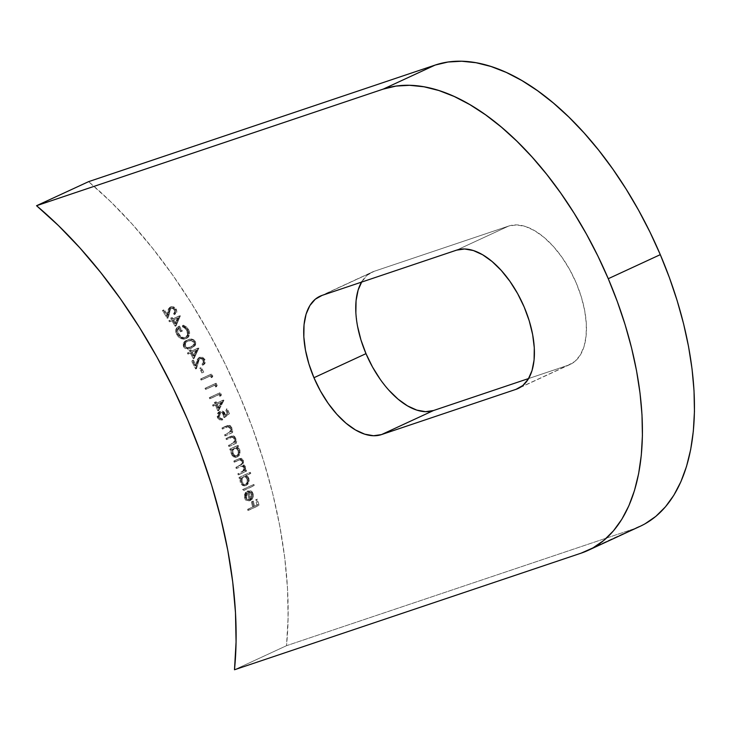 <?xml version="1.0" encoding="UTF-8"?>
<svg xmlns="http://www.w3.org/2000/svg" width="731" height="731" viewBox="0 0 731 731"><rect width="100%" height="100%" fill="white"/><g stroke="black" fill="none" stroke-linecap="round" stroke-linejoin="round"><path stroke-width="0.55" stroke-dasharray="3.65 2.74" d="M374.135 271.32A75.768 39.757 -114.8 0 0 372.015 272.16A75.768 39.757 -114.8 0 0 361.534 282.12L367.318 275.139L374.135 271.32L508.675 226.062L516.625 224.91L525.415 226.482L534.699 230.713L544.129 237.447L553.34 246.411L561.965 257.266L569.687 269.602L576.211 282.934L581.273 296.759L584.69 310.547L586.326 323.751L586.116 335.885L584.078 346.467L580.277 355.102L574.868 361.452L568.06 365.272L528.623 378.539L568.06 365.272A75.768 39.757 -114.8 0 0 570.171 364.431A75.768 39.757 -114.8 0 0 575.343 280.951A75.768 39.757 -114.8 0 0 508.675 226.062L456.647 250.121L508.675 226.062L374.135 271.32L322.097 295.388L374.135 271.32M645.016 523.825L633.128 529.107L286.515 645.692A356.938 187.282 -114.8 0 0 88.588 181.654L110.527 201.546L131.991 223.887L152.779 248.476L172.69 275.066L191.522 303.402L209.103 333.208L225.267 364.202L239.841 396.083L252.707 428.54L263.727 461.261L272.791 493.937L279.818 526.238L284.743 557.872L287.521 588.519L288.105 617.887L286.515 645.692L234.487 669.76L286.515 645.692L633.128 529.107L581.09 553.166L633.128 529.107A252.551 132.512 -114.8 0 0 640.182 526.293M245.388 496.925L246.932 499.629L249.189 499.721A356.938 187.282 -114.8 0 0 246.959 491.287L249.509 490.985L251.427 492.255L252.469 494.741L252.332 497.5L249.664 500.799L246.521 500.717L245.278 499.565L244.401 497.171L244.392 495.07L245.47 492.53L246.183 493.361L245.388 496.925M249.573 472.601A356.938 187.282 65.2 0 1 249.911 473.752L245.406 475.835L247.699 477.818L248.376 480.843L247.051 484.498L245.634 485.585L244.008 485.932L241.129 484.251L240.079 481.4L240.627 478.047L239.32 478.65A356.938 187.282 -114.8 0 0 238.982 477.498L249.573 472.601A356.938 187.282 65.2 0 1 249.911 473.752L250.77 473.46A358.619 188.169 -114.8 0 0 250.431 472.317L238.982 477.498L249.573 472.601M237.292 445.618A356.938 187.282 65.2 0 1 237.685 446.742L236.296 447.39L238.644 449.364L239.448 452.361L238.242 455.97L236.853 457.039L235.227 457.387L232.22 455.76L231.023 452.946L231.444 449.629L230.146 450.232A356.938 187.282 -114.8 0 0 229.744 449.108L237.292 445.618A356.938 187.282 65.2 0 1 237.685 446.742L238.534 446.458A358.619 188.169 -114.8 0 0 238.142 445.334L229.744 449.108L237.292 445.618M232.522 432.469L224.974 435.95A356.938 187.282 -114.8 0 0 224.554 434.835L229.589 432.094L230.238 430.66L230.064 428.448L228.045 426.758L222.361 429.097A356.938 187.282 -114.8 0 0 221.932 427.982L228.648 425.606L230.923 427.827L230.74 431.975L232.102 431.345A356.938 187.282 65.2 0 1 232.522 432.469L225.824 435.667L233.363 432.176A358.619 188.169 -114.8 0 0 232.942 431.062L232.102 431.345A356.938 187.282 65.2 0 1 232.522 432.469M223.193 400.378L217.838 410.877A356.938 187.282 -114.8 0 0 215.371 405.047L212.986 406.153A356.938 187.282 -114.8 0 0 212.511 405.047L214.896 403.951A356.938 187.282 -114.8 0 0 214.284 402.534L215.334 402.041A356.938 187.282 65.2 0 1 215.956 403.457L223.101 400.149A356.938 187.282 65.2 0 1 223.193 400.378L217.838 410.877L218.688 410.594L224.033 400.095L223.193 400.378L224.033 400.095A358.619 188.169 -114.8 0 0 223.942 399.866L223.101 400.149A356.938 187.282 65.2 0 1 223.193 400.378M216.367 385.785L215.636 386.991A356.938 187.282 -114.8 0 0 214.777 385.118L205.512 389.404A356.938 187.282 -114.8 0 0 205.009 388.316L215.334 383.537A356.938 187.282 65.2 0 1 216.367 385.785L215.636 386.991L217.208 385.502A358.619 188.169 -114.8 0 0 216.175 383.254L215.334 383.537A356.938 187.282 65.2 0 1 216.367 385.785M202.898 372.435L201.847 372.92A356.938 187.282 -114.8 0 0 199.545 368.296L200.605 367.812A356.938 187.282 65.2 0 1 202.898 372.435L203.748 372.152A358.619 188.169 -114.8 0 0 201.445 367.519L200.605 367.812A356.938 187.282 65.2 0 1 202.898 372.435M198.046 348.358L193.295 358.656A356.938 187.282 -114.8 0 0 190.298 353L187.913 354.106A356.938 187.282 -114.8 0 0 187.346 353.036L189.722 351.931A356.938 187.282 -114.8 0 0 188.991 350.56L190.042 350.076A356.938 187.282 65.2 0 1 190.782 351.447L197.937 348.139A356.938 187.282 65.2 0 1 198.046 348.358L193.295 358.656L194.144 358.373L198.905 348.066L198.046 348.358L198.905 348.066A358.619 188.169 -114.8 0 0 198.786 347.855L197.937 348.139A356.938 187.282 65.2 0 1 198.046 348.358M187.145 328.941L188.79 332.742L188.762 334.953L187.766 337.174L184.906 339.001L181.599 338.818L177.651 335.986L175.723 332.185L175.696 329.718L176.756 327.689L178.611 326.364A356.938 187.282 65.2 0 1 181.526 331.317L180.466 331.81A356.938 187.282 -114.8 0 0 178.172 327.899L176.774 330.65L177.313 333.217L180.1 336.699L183.271 337.923L186.158 337.055L187.602 333.482L186.661 330.339L184.797 328.173L182.366 326.73L182.595 325.478L187.145 328.941M174.545 310.319L172.598 308.327L171.036 308.089L169.766 308.893L167.335 318.369A356.938 187.282 -114.8 0 0 162.383 310.492L163.433 310.008A356.938 187.282 65.2 0 1 166.842 315.39L168.441 308.884L170.652 306.947L172.881 307.175L175.687 309.999L175.979 312.356L174.206 314.613A356.938 187.282 -114.8 0 0 173.558 313.572L174.782 311.982L174.545 310.319M179.524 316.066L175.166 326.236A356.938 187.282 -114.8 0 0 171.822 320.699L169.437 321.804A356.938 187.282 -114.8 0 0 168.797 320.754L171.182 319.657A356.938 187.282 -114.8 0 0 170.36 318.314L171.419 317.821A356.938 187.282 65.2 0 1 172.242 319.164L179.387 315.856A356.938 187.282 65.2 0 1 179.524 316.066L175.166 326.236L176.034 325.944L180.393 315.774L179.524 316.066L180.393 315.774A358.619 188.169 -114.8 0 0 180.265 315.564L179.387 315.856A356.938 187.282 65.2 0 1 179.524 316.066M183.856 347.188L183.189 343.524L185.848 340.628L190.736 339.294L192.856 340.016L194.446 341.733L194.875 344.767L192.079 347.764L187.867 349.162L185.747 348.778L183.856 347.188M203.218 360.803L201.464 358.711L200.002 358.464L198.722 359.259L195.634 368.963A356.938 187.282 -114.8 0 0 191.467 360.831L192.527 360.337A356.938 187.282 65.2 0 1 195.396 365.911L197.443 359.232L199.709 357.285L203.09 358.409L204.342 360.493L204.424 362.941L202.551 365.198A356.938 187.282 -114.8 0 0 202.012 364.12L203.3 362.53L203.218 360.803M211.99 376.456L211.268 377.662A356.938 187.282 -114.8 0 0 210.382 375.798L201.116 380.083A356.938 187.282 -114.8 0 0 200.586 378.996L210.912 374.226A356.938 187.282 65.2 0 1 211.99 376.456L211.268 377.662L212.118 377.379L212.831 376.173L211.99 376.456L212.831 376.173A358.619 188.169 -114.8 0 0 211.762 373.943L210.912 374.226A356.938 187.282 65.2 0 1 211.99 376.456M220.598 395.16L219.857 396.366A356.938 187.282 -114.8 0 0 219.026 394.484L209.76 398.779A356.938 187.282 -114.8 0 0 209.267 397.682L219.592 392.903A356.938 187.282 65.2 0 1 220.598 395.16L219.857 396.366L220.698 396.083L221.438 394.877L220.598 395.16L221.438 394.877A358.619 188.169 -114.8 0 0 220.442 392.62L219.592 392.903A356.938 187.282 65.2 0 1 220.598 395.16M226.509 408.94A356.938 187.282 65.2 0 1 228.593 413.993L223.942 417.648L222.781 413.636L220.881 412.54L219.364 413.052L218.377 414.532L218.532 417.109L219.757 418.653L221.493 418.973A356.938 187.282 65.2 0 1 221.941 420.087L219.373 419.841L217.692 418.077L217.098 414.724L218.24 412.458L220.04 411.434L222.206 411.626L223.96 413.234L224.737 415.546L227.177 413.618A356.938 187.282 -114.8 0 0 225.45 409.424L226.509 408.94A356.938 187.282 65.2 0 1 228.593 413.993L229.433 413.709A358.619 188.169 -114.8 0 0 227.35 408.656L226.509 408.94M236.387 443.041L228.84 446.531A356.938 187.282 -114.8 0 0 228.438 445.407L233.481 442.666L234.148 441.222L234.002 439.002L233.088 437.631L231.654 437.33L226.345 439.633A356.938 187.282 -114.8 0 0 225.934 438.518L232.641 436.142L234.139 437.111L235.026 438.892L234.624 442.547L235.985 441.917A356.938 187.282 65.2 0 1 236.387 443.041L229.689 446.248L237.228 442.758A358.619 188.169 -114.8 0 0 236.826 441.634L235.985 441.917A356.938 187.282 65.2 0 1 236.387 443.041M245.735 471.394L238.196 474.885A356.938 187.282 -114.8 0 0 237.84 473.743L242.774 471.193L243.779 469.192L243.67 467.612L243.076 466.579L241.504 466.195L236.223 468.534A356.938 187.282 -114.8 0 0 235.857 467.392L241.175 464.413L241.65 461.27L239.914 459.753L234.185 462.193A356.938 187.282 -114.8 0 0 233.81 461.06L239.183 458.684L241.267 458.904L242.719 461.745L241.778 464.879L243.46 465.345L244.346 466.506L244.739 469.083L244.081 470.865L245.388 470.252A356.938 187.282 65.2 0 1 245.735 471.394L238.196 474.885L246.594 471.111A358.619 188.169 -114.8 0 0 246.246 469.969L245.388 470.252A356.938 187.282 65.2 0 1 245.735 471.394M253.392 485.896L242.802 490.793A356.938 187.282 -114.8 0 0 242.482 489.642L253.072 484.744A356.938 187.282 65.2 0 1 253.392 485.896L242.802 490.793L254.26 485.603A358.619 188.169 -114.8 0 0 253.94 484.452L253.072 484.744A356.938 187.282 65.2 0 1 253.392 485.896M258.207 505.733L247.882 510.512A356.938 187.282 -114.8 0 0 247.599 509.343L252.624 507.012A356.938 187.282 -114.8 0 0 251.363 501.859L252.414 501.375A356.938 187.282 65.2 0 1 253.684 506.528L256.864 505.057A356.938 187.282 -114.8 0 0 255.594 499.903L256.654 499.41A356.938 187.282 65.2 0 1 258.207 505.733L247.882 510.512L259.085 505.432A358.619 188.169 -114.8 0 0 257.531 499.118L256.654 499.41A356.938 187.282 65.2 0 1 258.207 505.733M388.855 390.18L380.221 379.325M357.496 326.044L355.86 312.831M520.152 387.43L568.06 365.272L520.152 387.43M173.558 313.572L174.782 311.982L174.252 309.789L175.138 309.487L175.659 311.68L173.558 313.572L174.435 313.279A358.619 188.169 65.2 0 1 175.074 314.321L174.206 314.613A356.938 187.282 -114.8 0 0 173.558 313.572M173.603 307.541L175.952 310.794L175.367 313.709L174.206 314.613L176.235 313.416L176.847 312.073L176.162 308.948L175.285 309.24L176.162 308.948L173.786 306.892L171.447 306.664L169.994 307.166L170.88 306.865L169.318 308.592L168.66 310.922L167.774 311.223L168.441 308.884L169.994 307.166M166.842 315.39L167.774 311.223L168.66 310.922L167.719 315.098L166.842 315.39L167.719 315.098A358.619 188.169 -114.8 0 0 164.32 309.706L163.433 310.008A356.938 187.282 65.2 0 1 166.842 315.39M162.383 310.492L163.26 310.2A358.619 188.169 65.2 0 1 168.203 318.076L167.335 318.369A356.938 187.282 -114.8 0 0 162.383 310.492M170.789 308.153L173.475 308.025L175.138 309.487L175.659 311.68L174.435 313.279A358.619 188.169 65.2 0 1 175.074 314.321L176.847 312.073L176.564 309.706L173.777 306.883L171.547 306.645L169.318 308.592L167.719 315.098A358.619 188.169 -114.8 0 0 164.32 309.706L163.26 310.2A358.619 188.169 65.2 0 1 168.203 318.076L170.652 308.592L172.434 307.76L175.138 309.487L174.252 309.789L172.297 308.208L170.57 308.244L171.456 307.943L169.766 308.893L167.335 318.369L168.203 318.076L169.674 311.598L168.797 311.89L169.674 311.598L171.255 308.053M171.684 307.861L172.434 307.76M172.242 319.164L179.387 315.856L173.119 318.871A358.619 188.169 -114.8 0 0 172.288 317.528L171.419 317.821A356.938 187.282 65.2 0 1 172.242 319.164M170.36 318.314L171.237 318.012A358.619 188.169 65.2 0 1 172.059 319.356L171.182 319.657A356.938 187.282 -114.8 0 0 170.36 318.314M168.797 320.754L169.674 320.461A358.619 188.169 65.2 0 1 170.314 321.503L169.437 321.804A356.938 187.282 -114.8 0 0 168.797 320.754M171.822 320.699L172.699 320.406A358.619 188.169 65.2 0 1 176.034 325.944L175.166 326.236A356.938 187.282 -114.8 0 0 171.822 320.699M172.881 320.205A356.938 187.282 65.2 0 1 174.983 323.687L175.86 323.394A358.619 188.169 -114.8 0 0 173.75 319.913L178.236 317.839L175.86 323.394L174.983 323.687L177.368 318.131L178.236 317.839L172.881 320.205A356.938 187.282 65.2 0 1 174.983 323.687L177.368 318.131L172.881 320.205M172.699 320.406A358.619 188.169 65.2 0 1 176.034 325.944L180.393 315.774A358.619 188.169 -114.8 0 0 180.265 315.564L173.119 318.871A358.619 188.169 -114.8 0 0 172.288 317.528L171.237 318.012A358.619 188.169 65.2 0 1 172.059 319.356L169.674 320.461A358.619 188.169 65.2 0 1 170.314 321.503L172.699 320.406M178.236 317.839L175.86 323.394A358.619 188.169 -114.8 0 0 173.75 319.913L178.236 317.839M182.595 325.478L185.5 327.177L187.703 329.809L188.571 329.517L186.387 326.903L183.454 325.185L182.595 325.478L183.454 325.185L183.234 326.437L182.366 326.73L182.595 325.478M186.661 330.339L184.797 328.173L182.366 326.73L183.234 326.437L185.656 327.872L187.529 330.046L186.661 330.339L187.529 330.046L188.406 334.213L187.675 336.05L185.345 337.576L186.807 336.351L187.547 334.524L186.661 330.339M186.204 337.283L184.139 337.631L181.973 337.028L179.259 334.743L177.633 330.366L179.04 327.607A358.619 188.169 65.2 0 1 181.334 331.518L182.394 331.033A358.619 188.169 -114.8 0 0 179.479 326.072L178.611 326.364A356.938 187.282 65.2 0 1 181.526 331.317L180.466 331.81A356.938 187.282 -114.8 0 0 178.172 327.899L179.04 327.607L177.149 329.069L176.774 330.65L177.734 334.04L178.592 333.747L177.697 329.791L179.04 327.607A358.619 188.169 65.2 0 1 181.334 331.518L182.394 331.033A358.619 188.169 -114.8 0 0 179.479 326.072L177.633 327.378L176.564 329.416L176.582 331.874L177.587 334.332L176.728 334.615L177.587 334.332L179.643 336.9L182.467 338.526L186.761 338.362L188.616 336.89L189.621 334.679L189.585 332.084L188.571 329.517L186.387 326.903L183.454 325.185L183.234 326.437L186.688 328.877L188.324 332.112L187.675 336.05L186.204 337.283L184.139 337.631L181.973 337.028L178.592 333.747L177.734 334.04L181.096 337.311L183.271 337.923L185.345 337.576M185.902 338.654L188.616 336.89L189.621 334.679L189.493 331.71L188.571 329.517L187.703 329.809L188.717 332.367L188.762 334.953L187.766 337.174L185.309 338.882L186.761 338.362L183.837 339.147L181.599 338.818L182.467 338.526L181.599 338.818L178.793 337.201L175.687 332.029L176.153 328.521L178.611 326.364M177.587 334.332L181.717 338.243L184.696 338.855L186.761 338.362M190.435 348.55L195.204 345.599L195.734 342.528L193.715 339.732L191.595 339.01L188.534 339.486L184.477 342.291L183.874 344.274L184.45 346.467L183.591 346.759L183.015 344.575L183.618 342.592L184.998 341.158L188.644 339.476L190.736 339.294L192.856 340.016L194.446 341.733L195.305 341.45L194.446 341.733L195.003 343.917L194.355 345.882L191.184 348.212L195.204 345.599L195.853 343.643L195.305 341.45L193.715 339.732L191.595 339.01L189.512 339.184L185.866 340.865L184.477 342.291L183.874 344.274L185.254 347.545L188.717 348.879L192.043 347.929L187.264 349.153L185.171 348.468L183.591 346.759L184.45 346.467L186.021 348.175L188.114 348.861L190.69 348.468L189.694 348.806M189.512 339.184L188.644 339.476M188.826 340.673L184.998 342.876L185.857 342.583L184.696 343.25L184.322 345.452L184.632 346.229L185.491 345.946L184.632 346.229L185.181 346.96L187.556 347.983L191.988 346.403L193.167 345.388L193.688 343.031L191.44 340.628L187.346 341.231L184.998 342.876L184.267 344.402L184.632 346.229L185.902 347.517L189.274 347.682L193.167 345.388L193.742 343.89L193.368 342.19L194.227 341.907L194.601 343.607L194.017 345.105L190.124 347.399L186.77 347.234L185.491 345.946L185.117 344.118L185.857 342.583L188.196 340.938L191.275 340.18L192.929 340.609L194.227 341.907L193.368 342.19L192.098 340.911L189.174 340.545M194.007 341.569L194.601 343.607L194.017 345.105L191.467 346.86L187.575 347.581L185.491 345.946L185.546 342.985L188.196 340.938L191.275 340.18L194.007 341.569M190.782 351.447L197.937 348.139L191.641 351.154A358.619 188.169 -114.8 0 0 190.901 349.784L190.042 350.076A356.938 187.282 65.2 0 1 190.782 351.447M188.991 350.56L189.841 350.277A358.619 188.169 65.2 0 1 190.581 351.648L189.722 351.931A356.938 187.282 -114.8 0 0 188.991 350.56M187.346 353.036L188.196 352.753A358.619 188.169 65.2 0 1 188.772 353.813L187.913 354.106A356.938 187.282 -114.8 0 0 187.346 353.036M190.298 353L191.156 352.717A358.619 188.169 65.2 0 1 194.144 358.373L193.295 358.656A356.938 187.282 -114.8 0 0 190.298 353M191.358 352.516A356.938 187.282 65.2 0 1 193.249 356.061L194.099 355.778A358.619 188.169 -114.8 0 0 192.207 352.223L196.694 350.149L194.099 355.778L193.249 356.061L195.844 350.441L196.694 350.149L191.358 352.516A356.938 187.282 65.2 0 1 193.249 356.061L195.844 350.441L191.358 352.516M191.156 352.717A358.619 188.169 65.2 0 1 194.144 358.373L198.905 348.066A358.619 188.169 -114.8 0 0 198.786 347.855L191.641 351.154A358.619 188.169 -114.8 0 0 190.901 349.784L189.841 350.277A358.619 188.169 65.2 0 1 190.581 351.648L188.196 352.753A358.619 188.169 65.2 0 1 188.772 353.813L191.156 352.717M196.694 350.149L194.099 355.778A358.619 188.169 -114.8 0 0 192.207 352.223L196.694 350.149M202.012 364.12L203.3 362.53L202.971 360.246L203.821 359.954L204.159 362.229L202.012 364.12L202.852 363.837A358.619 188.169 65.2 0 1 203.401 364.915L202.551 365.198A356.938 187.282 -114.8 0 0 202.012 364.12M204.004 359.698L204.424 362.941L202.551 365.198L204.57 364.02L205.274 362.667L204.854 359.414L204.004 359.698L204.854 359.414L202.67 357.249L199.07 357.505L200.267 357.084L198.869 358.007L197.471 361.352L196.621 361.635L197.443 359.232L199.07 357.505L201.82 357.541L204.004 359.698M199.07 357.505L199.919 357.221L198.293 358.948L196.246 365.619L195.396 365.911L196.621 361.635L197.471 361.352L196.246 365.619A358.619 188.169 -114.8 0 0 193.377 360.054L192.527 360.337A356.938 187.282 65.2 0 1 195.396 365.911L196.246 365.619A358.619 188.169 -114.8 0 0 193.377 360.054L192.317 360.547A358.619 188.169 65.2 0 1 196.484 368.68L195.634 368.963A356.938 187.282 -114.8 0 0 191.467 360.831L192.317 360.547A358.619 188.169 65.2 0 1 196.484 368.68L198.393 362.055L197.544 362.338L195.634 368.963L196.484 368.68L199.06 359.926L200.395 358.327L199.545 358.61L197.544 362.338L198.393 362.055L199.947 358.601L202.313 358.428L203.821 359.954L202.971 360.246L201.464 358.711L199.545 358.61L201.336 358.153L203.538 359.478L204.159 362.229L202.852 363.837A358.619 188.169 65.2 0 1 203.401 364.915L205.274 362.667L205.036 359.807L202.67 357.249L199.919 357.221M200.486 358.437L199.545 358.61M200.395 358.327L201.336 358.153M199.545 368.296L200.395 368.013A358.619 188.169 65.2 0 1 202.688 372.636L201.847 372.92A356.938 187.282 -114.8 0 0 199.545 368.296M200.395 368.013A358.619 188.169 65.2 0 1 202.688 372.636L203.748 372.152A358.619 188.169 -114.8 0 0 201.445 367.519L200.395 368.013M200.586 378.996L210.912 374.226L201.436 378.713A358.619 188.169 65.2 0 1 201.957 379.8L201.116 380.083A356.938 187.282 -114.8 0 0 200.586 378.996M210.382 375.798L201.957 379.8L211.222 375.515A358.619 188.169 65.2 0 1 212.118 377.379L211.268 377.662A356.938 187.282 -114.8 0 0 210.382 375.798M211.222 375.515A358.619 188.169 65.2 0 1 212.118 377.379L212.831 376.173A358.619 188.169 -114.8 0 0 211.762 373.943L201.436 378.713A358.619 188.169 65.2 0 1 201.957 379.8L211.222 375.515M205.009 388.316L215.334 383.537L205.85 388.033A358.619 188.169 65.2 0 1 206.352 389.12L205.512 389.404A356.938 187.282 -114.8 0 0 205.009 388.316M214.777 385.118L206.352 389.12L215.618 384.835A358.619 188.169 65.2 0 1 216.477 386.708L215.636 386.991A356.938 187.282 -114.8 0 0 214.777 385.118M215.618 384.835A358.619 188.169 65.2 0 1 216.477 386.708L217.208 385.502A358.619 188.169 -114.8 0 0 216.175 383.254L205.85 388.033A358.619 188.169 65.2 0 1 206.352 389.12L215.618 384.835M209.267 397.682L219.592 392.903L210.117 397.399A358.619 188.169 65.2 0 1 210.601 398.496L209.76 398.779A356.938 187.282 -114.8 0 0 209.267 397.682M219.026 394.484L209.76 398.779L219.867 394.21A358.619 188.169 65.2 0 1 220.698 396.083L219.857 396.366A356.938 187.282 -114.8 0 0 219.026 394.484M219.867 394.21A358.619 188.169 65.2 0 1 220.698 396.083L221.438 394.877A358.619 188.169 -114.8 0 0 220.442 392.62L210.117 397.399A358.619 188.169 65.2 0 1 210.601 398.496L219.867 394.21M215.956 403.457L223.101 400.149L216.796 403.174A358.619 188.169 -114.8 0 0 216.175 401.758L215.334 402.041A356.938 187.282 65.2 0 1 215.956 403.457M214.284 402.534L215.124 402.251A358.619 188.169 65.2 0 1 215.736 403.667L214.896 403.951A356.938 187.282 -114.8 0 0 214.284 402.534M212.511 405.047L213.351 404.764A358.619 188.169 65.2 0 1 213.827 405.869L212.986 406.153A356.938 187.282 -114.8 0 0 212.511 405.047M215.371 405.047L216.212 404.764A358.619 188.169 65.2 0 1 218.688 410.594L217.838 410.877A356.938 187.282 -114.8 0 0 215.371 405.047M216.431 404.554A356.938 187.282 65.2 0 1 217.984 408.218L218.825 407.935A358.619 188.169 -114.8 0 0 217.271 404.27L221.749 402.196L218.825 407.935L217.984 408.218L220.908 402.479L221.749 402.196L216.431 404.554A356.938 187.282 65.2 0 1 217.984 408.218L220.908 402.479L216.431 404.554M216.212 404.764A358.619 188.169 65.2 0 1 218.688 410.594L224.033 400.095A358.619 188.169 -114.8 0 0 223.942 399.866L216.796 403.174A358.619 188.169 -114.8 0 0 216.175 401.758L215.124 402.251A358.619 188.169 65.2 0 1 215.736 403.667L213.351 404.764A358.619 188.169 65.2 0 1 213.827 405.869L216.212 404.764M221.749 402.196L218.825 407.935A358.619 188.169 -114.8 0 0 217.271 404.27L221.749 402.196M227.177 413.618A356.938 187.282 -114.8 0 0 225.45 409.424L226.29 409.141A358.619 188.169 65.2 0 1 228.017 413.335L225.577 415.263L227.177 413.618M224.344 413.993L224.737 415.546L225.577 415.263L225.185 413.709L224.344 413.993L225.185 413.709C224.07 411.389 222.407 410.612 220.205 411.398L219.364 411.681L220.205 411.398C218.002 412.723 217.381 414.724 218.341 417.374L217.5 417.657C216.54 414.998 217.162 413.006 219.364 411.681C221.566 410.895 223.229 411.672 224.344 413.993M219.364 411.681L220.205 411.398L218.094 413.801L218.341 417.374L220.205 419.548L222.781 419.804L219.373 419.841L217.5 417.657L218.341 417.374L220.205 419.548L222.781 419.804A358.619 188.169 -114.8 0 0 222.334 418.689L221.493 418.973A356.938 187.282 65.2 0 1 221.941 420.087L222.781 419.804A358.619 188.169 -114.8 0 0 222.334 418.689L220.598 418.379L219.373 416.825L218.532 417.109L219.757 418.653L222.334 418.689L220.598 418.379L219.373 416.825L220.698 412.485L219.857 412.768L218.532 417.109L219.373 416.825L219.218 414.249L220.981 412.366L219.857 412.768L220.698 412.485L224.207 414.404L223.366 414.687L219.857 412.768M223.942 417.648L223.366 414.687L224.207 414.404L224.782 417.364L223.942 417.648L229.433 413.709L223.942 417.648M220.698 412.485L221.712 412.257L223.613 413.344L224.782 417.364L229.433 413.709A358.619 188.169 -114.8 0 0 227.35 408.656L226.29 409.141A358.619 188.169 65.2 0 1 228.017 413.335L225.577 415.263M225.422 414.477L223.046 411.352L220.205 411.398M230.74 431.975L232.942 431.062L230.74 431.975L231.581 431.692L232.12 429.673L231.764 427.544L230.923 427.827L230.74 431.975M225.778 426.2L228.648 425.606L230.923 427.827L231.764 427.544L229.497 425.323L221.932 427.982L225.778 426.2M222.361 429.097A356.938 187.282 -114.8 0 0 221.932 427.982L222.772 427.699A358.619 188.169 65.2 0 1 223.202 428.814L222.361 429.097M227.679 426.794L225.916 427.452L228.52 426.511L229.963 426.803L230.914 428.165L230.064 428.448L229.123 427.087L227.679 426.794L229.963 426.803L230.914 428.165L231.087 430.367L229.242 432.469L230.238 430.66L230.064 428.448L230.914 428.165L231.16 429.261L230.429 431.811L225.404 434.552A358.619 188.169 65.2 0 1 225.824 435.667L224.974 435.95A356.938 187.282 -114.8 0 0 224.554 434.835L225.404 434.552A358.619 188.169 65.2 0 1 225.824 435.667L233.363 432.176A358.619 188.169 -114.8 0 0 232.942 431.062L231.581 431.692L231.937 428.064L230.685 425.945L229.497 425.323L222.772 427.699A358.619 188.169 65.2 0 1 223.202 428.814L228.52 426.511M234.624 442.547L236.826 441.634L234.624 442.547L235.473 442.264L236.031 440.236L235.702 438.088L234.861 438.381L234.624 442.547M229.781 436.736L232.641 436.142L234.861 438.381L235.702 438.088L233.491 435.859L225.934 438.518L229.781 436.736M226.345 439.633A356.938 187.282 -114.8 0 0 225.934 438.518L226.774 438.225A358.619 188.169 65.2 0 1 227.186 439.349L226.345 439.633M231.654 437.33L229.89 437.997L232.504 437.047L233.929 437.348L234.852 438.719L234.002 439.002L233.088 437.631L231.654 437.33L233.929 437.348L234.852 438.719L234.989 440.93L233.134 443.041L234.148 441.222L234.002 439.002L234.852 438.719L235.08 439.815L234.322 442.383L229.287 445.124A358.619 188.169 65.2 0 1 229.689 446.248L228.84 446.531A356.938 187.282 -114.8 0 0 228.438 445.407L229.287 445.124A358.619 188.169 65.2 0 1 229.689 446.248L237.228 442.758A358.619 188.169 -114.8 0 0 236.826 441.634L235.473 442.264L235.866 438.618L234.66 436.489L233.491 435.859L226.774 438.225A358.619 188.169 65.2 0 1 227.186 439.349L232.504 437.047M230.146 450.232A356.938 187.282 -114.8 0 0 229.744 449.108L230.594 448.825A358.619 188.169 65.2 0 1 230.987 449.949L230.146 450.232M231.307 454.052L230.95 451.804L231.444 449.629L232.294 449.346L232.156 453.768L231.307 454.052L232.156 453.768L234.441 456.628L237.703 456.756L236.424 457.213L239.092 455.687L239.987 454.033L239.951 450.122L239.101 450.406L239.138 454.307L236.853 457.039L233.6 456.921L231.307 454.052M236.853 457.039L239.092 455.687L239.987 454.033L239.951 450.122L238.863 448.194L237.136 447.107L236.296 447.39L238.014 448.478L239.101 450.406L239.951 450.122L238.863 448.194L237.136 447.107L238.534 446.458L236.296 447.39L238.534 446.458A358.619 188.169 -114.8 0 0 238.142 445.334L230.594 448.825A358.619 188.169 65.2 0 1 230.987 449.949L232.294 449.346L231.873 452.653L233.061 455.468L236.067 457.103L237.703 456.756M238.178 450.817L236.424 448.587L233.902 448.496L235.09 448.076L232.833 449.3L232.147 450.561L232.22 453.585L233.07 453.293L232.988 450.296L234.742 448.213L237.264 448.304L239.019 450.534L238.178 450.817L239.019 450.534L239.293 452.032L239.064 453.531L236.159 456.025L237.319 455.623L234.815 455.495L233.07 453.293L232.22 453.585L233.966 455.779L236.469 455.916L238.215 453.814L238.443 452.325L237.877 450.122L236.424 448.587L235.163 448.222L233.326 448.834L231.983 451.411L232.915 454.883L234.66 456.053L237.109 455.504L238.215 453.814L238.178 450.817M234.742 448.213L237.264 448.304L239.019 450.534L239.064 453.531L236.972 455.76L234.815 455.495L233.262 453.768L232.988 450.296L234.742 448.213L233.902 448.496M237.319 455.623L236.469 455.916M244.081 470.865L246.246 469.969L244.081 470.865L244.931 470.572L245.598 468.79L244.739 469.083L244.081 470.865M244.529 466.99L244.739 469.083L245.598 468.79L245.388 466.698L244.529 466.99L245.388 466.698L244.318 465.062L241.778 464.879L243.46 465.345L244.529 466.99M242.509 460.64L242.646 462.878L241.778 464.879L242.637 464.596L243.496 462.595L243.368 460.356L242.509 460.64L243.368 460.356L241.385 458.319L238.863 458.785L240.526 458.602L242.509 460.64M239.85 458.456L238.927 458.766M233.81 461.06L237.904 459.169L234.66 460.777A358.619 188.169 65.2 0 1 235.035 461.91L234.185 462.193A356.938 187.282 -114.8 0 0 233.81 461.06M238.279 460.302L234.185 462.193L240.106 459.616L241.952 459.982L242.5 460.978L241.65 461.27L240.207 459.772L238.279 460.302M238.799 466.031L241.175 464.413L241.65 461.27L242.5 460.978L242.034 464.112L235.857 467.392L238.799 466.031M236.223 468.534A356.938 187.282 -114.8 0 0 235.857 467.392L236.716 467.109A358.619 188.169 65.2 0 1 237.072 468.242L236.223 468.534M243.67 467.612L242.107 466.122L240.06 466.753L242.939 465.83L244.519 467.328L243.67 467.612L244.519 467.328L244.108 470.344L241.02 472.281L243.249 470.636L243.67 467.612M241.203 466.287L243.916 466.287L244.638 468.9L243.076 471.331L238.699 473.46A358.619 188.169 65.2 0 1 239.046 474.602L238.196 474.885A356.938 187.282 -114.8 0 0 237.84 473.743L238.699 473.46A358.619 188.169 65.2 0 1 239.046 474.602L246.594 471.111A358.619 188.169 -114.8 0 0 246.246 469.969L244.931 470.572L245.388 466.698L244.318 465.062L242.637 464.596L243.569 461.462L242.454 458.867L240.042 458.401L234.66 460.777A358.619 188.169 65.2 0 1 235.035 461.91L240.746 459.47L242.5 460.978L242.628 462.622L241.522 464.66L236.716 467.109A358.619 188.169 65.2 0 1 237.072 468.242L242.939 465.83M239.32 478.65A356.938 187.282 -114.8 0 0 238.982 477.498L239.841 477.215A358.619 188.169 65.2 0 1 240.179 478.357L239.32 478.65M240.307 482.524L240.051 480.249L240.627 478.047L241.486 477.754L241.175 482.232L240.307 482.524L241.175 482.232L243.286 485.137L246.502 485.293L245.205 485.759L247.91 484.214L248.851 482.533L248.969 478.586L248.111 478.869L247.992 482.816L245.634 485.585L242.427 485.43L240.307 482.524M245.634 485.585L247.91 484.214L249.234 480.559L247.946 476.639L246.265 475.543L245.406 475.835L247.087 476.932L248.111 478.869L248.969 478.586L247.946 476.639L246.265 475.543L250.77 473.46L245.406 475.835L250.77 473.46A358.619 188.169 -114.8 0 0 250.431 472.317L239.841 477.215A358.619 188.169 65.2 0 1 240.179 478.357L241.486 477.754L240.947 481.108L241.988 483.949L244.867 485.64L246.502 485.293M247.179 479.289L245.561 477.023L243.076 476.914L244.282 476.484L241.998 477.727L241.276 479.006L241.23 482.049L242.089 481.766L242.125 478.732L243.944 476.621L246.42 476.731L247.416 477.663L248.047 478.997L247.179 479.289L248.047 478.997L248.248 480.505L247.242 483.301L245.296 484.443L246.164 484.15L243.706 483.995L242.089 481.766L241.23 482.049L242.774 484.242L245.296 484.443L246.374 483.593L247.38 480.806L246.923 478.586L245.561 477.023L244.337 476.639L242.5 477.252L241.02 480.751L241.851 483.365L243.514 484.571L245.945 484.023L247.105 482.314L247.179 479.289M242.089 481.766L242.125 478.732L243.944 476.621L243.076 476.914M243.944 476.621L246.42 476.731L248.047 478.997L247.973 482.012L246.164 484.15M242.482 489.642L253.072 484.744L243.35 489.35A358.619 188.169 65.2 0 1 243.67 490.501L242.802 490.793A356.938 187.282 -114.8 0 0 242.482 489.642M243.35 489.35A358.619 188.169 65.2 0 1 243.67 490.501L254.26 485.603A358.619 188.169 -114.8 0 0 253.94 484.452L243.35 489.35M246.183 493.361L245.515 497.555L246.384 497.263L247.051 493.069L246.183 493.361L247.051 493.069L246.347 492.237L245.47 492.53L246.183 493.361M244.547 497.848L244.784 493.717L246.347 492.237L245.26 494.768L245.424 497.546L244.547 497.848L245.424 497.546L247.087 500.242L250.541 500.497L252.78 498.25L249.664 500.799M252.35 494.202L251.903 498.542L252.78 498.25L253.419 496.111L253.228 493.909L252.35 494.202L253.228 493.909L252.305 491.972L250.733 490.803L249.856 491.095L251.427 492.255L252.35 494.202M246.959 491.287L249.856 491.095L250.733 490.803L249.28 490.602L247.836 490.994A358.619 188.169 65.2 0 1 250.066 499.419L249.189 499.721A356.938 187.282 -114.8 0 0 246.959 491.287L247.836 490.994A358.619 188.169 65.2 0 1 250.066 499.419L247.809 499.337L246.384 497.263L245.515 497.555L246.045 498.78L248.028 499.958L250.066 499.419L248.924 499.666L246.923 498.496L246.21 496.038L247.051 493.069L246.347 492.237L245.972 492.804L245.26 494.768L245.561 498.012L247.389 500.424L248.933 500.845L250.541 500.497L252.341 498.981L253.419 496.111L253.228 493.909L251.172 491.013L247.836 490.994M248.028 499.958L249.189 499.721M248.202 492.009A356.938 187.282 65.2 0 1 250.084 499.163L250.961 498.871A358.619 188.169 -114.8 0 0 249.07 491.716L248.202 492.009L251.08 492.246L252.286 494.275L252.213 497.034L250.961 498.871L250.084 499.163L252.213 497.034L251.336 497.327L251.409 494.567L252.286 494.275L251.409 494.567L250.221 492.548L248.202 492.009A356.938 187.282 65.2 0 1 250.084 499.163L251.336 497.327L251.409 494.567L250.221 492.548L248.202 492.009M250.066 499.419L248.924 499.666M251.345 498.487L250.961 498.871A358.619 188.169 -114.8 0 0 249.07 491.716L251.08 492.246L252.286 494.275L252.387 496.349L251.345 498.487M255.594 499.903L256.471 499.611A358.619 188.169 65.2 0 1 257.741 504.755L256.864 505.057A356.938 187.282 -114.8 0 0 255.594 499.903M253.684 506.528L254.571 506.227A358.619 188.169 -114.8 0 0 253.291 501.073L252.414 501.375A356.938 187.282 65.2 0 1 253.684 506.528M251.363 501.859L252.241 501.567A358.619 188.169 65.2 0 1 253.511 506.72L252.624 507.012A356.938 187.282 -114.8 0 0 251.363 501.859M247.599 509.343L252.624 507.012L248.476 509.05A358.619 188.169 65.2 0 1 248.759 510.211L247.882 510.512A356.938 187.282 -114.8 0 0 247.599 509.343M248.476 509.05A358.619 188.169 65.2 0 1 248.759 510.211L259.085 505.432A358.619 188.169 -114.8 0 0 257.531 499.118L256.471 499.611A358.619 188.169 65.2 0 1 257.741 504.755L254.571 506.227A358.619 188.169 -114.8 0 0 253.291 501.073L252.241 501.567A358.619 188.169 65.2 0 1 253.511 506.72L248.476 509.05M319.986 296.229L372.015 272.16M570.171 364.431L518.133 388.499M170.341 307.029L171.228 306.737M189.274 347.682L190.124 347.399M199.755 358.528L200.605 358.245M226.848 425.771L227.688 425.488M230.841 436.306L231.69 436.023M239.256 459.909L240.106 459.616M244.986 484.552L245.854 484.269M248.896 499.83L249.774 499.529"/><path stroke-width="1.1" d="M313.946 377.717A75.768 39.757 65.2 0 1 319.986 296.229A75.768 39.757 65.2 0 1 322.097 295.388L456.647 250.121L464.596 248.979L473.386 250.55L482.67 254.781L492.1 261.515L501.302 270.479L509.927 281.334L517.658 293.67L524.173 307.002L529.235 320.827L532.652 334.606L534.288 347.819L534.087 359.954L532.04 370.535L528.239 379.17L522.829 385.52L516.022 389.34L381.472 434.598L373.523 435.74L364.732 434.168L355.449 429.938L346.019 423.212L336.817 414.249L328.192 403.384L320.461 391.058L313.946 377.717L308.884 363.892L305.467 350.112L303.831 336.9L304.032 324.774L306.079 314.184L309.88 305.549L315.28 299.207L322.097 295.388L456.647 250.121A75.768 39.757 65.2 0 1 523.305 305.019A75.768 39.757 65.2 0 1 518.133 388.499A75.768 39.757 65.2 0 1 516.022 389.34L520.152 387.43L516.022 389.34L381.472 434.598A75.768 39.757 65.2 0 1 313.946 377.717L365.984 353.649L313.946 377.717M361.534 282.12A75.768 39.757 -114.8 0 0 365.984 353.649L360.913 339.833L357.496 326.044M608.265 278.712A252.551 132.512 65.2 0 1 588.144 550.361A252.551 132.512 65.2 0 1 581.09 553.166L234.487 669.76L581.09 553.166L592.978 547.894L603.797 540.437L613.446 530.861L621.834 519.275L628.87 505.77L634.49 490.492L638.647 473.587L641.297 455.212L642.412 435.539L641.992 414.769L640.018 393.104L636.537 370.736L631.557 347.892L625.151 324.802L617.357 301.665L608.265 278.712L660.294 254.653L608.265 278.712L597.958 256.179L586.536 234.267L574.1 213.187L560.787 193.158L546.715 174.353L532.022 156.964L516.844 141.156L501.338 127.075L485.649 114.877L469.914 104.652L454.307 96.519L438.965 90.543L424.035 86.797L409.671 85.308L396.001 86.084L383.163 89.127A252.551 132.512 65.2 0 1 608.265 278.712M588.144 550.361L640.182 526.293A252.551 132.512 -114.8 0 0 660.294 254.653A252.551 132.512 -114.8 0 0 435.192 65.059L383.163 89.127L435.192 65.059L88.588 181.654L36.55 205.713A356.938 187.282 65.2 0 1 234.487 669.76L236.076 641.955L235.483 612.587L232.714 581.94L227.789 550.306L220.753 518.005L211.688 485.329L200.669 452.608L187.812 420.151L173.229 388.271L157.074 357.276L139.484 327.47L120.652 299.134L100.741 272.544L79.953 247.955L58.489 225.614L36.55 205.713L383.163 89.127L36.55 205.713L88.588 181.654L435.192 65.059L448.039 62.016L461.709 61.24L476.073 62.729L491.004 66.484L506.345 72.451L521.952 80.584L537.678 90.808L553.376 103.016L568.882 117.088L584.06 132.896L598.753 150.284L612.825 169.089L626.138 189.128L638.565 210.199L649.987 232.111L660.294 254.653L669.395 277.597L677.18 300.733L683.595 323.833L688.565 346.668L692.056 369.036L694.021 390.701L694.45 411.471L693.335 431.144L690.685 449.519L686.528 466.424L680.899 481.702L673.863 495.207L665.484 506.793L655.835 516.369L645.016 523.825M380.221 379.325L372.499 366.989L365.984 353.649A75.768 39.757 -114.8 0 0 433.51 410.53L528.623 378.539L433.51 410.53L425.561 411.681L416.771 410.1L407.487 405.869L398.057 399.144L388.855 390.18M355.86 312.831L356.07 300.706L358.108 290.116L361.909 281.49M433.51 410.53L381.472 434.598L433.51 410.53"/></g></svg>
